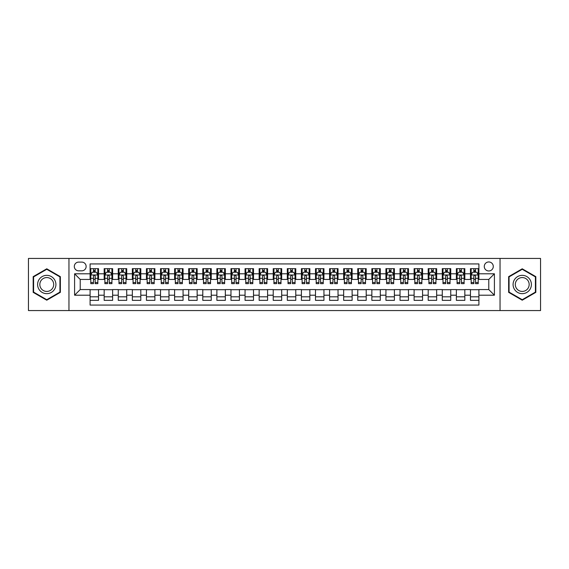 <?xml version="1.0" encoding="UTF-8"?>
<svg xmlns="http://www.w3.org/2000/svg" width="569" height="569" viewBox="0 0 569 569"><rect width="100%" height="100%" fill="white"/><g stroke="black" fill="none" stroke-linecap="round" stroke-linejoin="round"><path stroke-width="0.85" d="M488.778 261.96A4.509 4.509 0 0 0 484.269 266.47A4.509 4.509 0 0 0 488.778 270.972A4.509 4.509 0 0 0 493.287 266.47A4.509 4.509 0 0 0 488.778 261.96M500.044 310.56L540.55 310.56L540.55 258.44L500.044 258.44L500.044 310.56L68.956 310.56L68.956 258.44L28.45 258.44L28.45 310.56L68.956 310.56M478.913 268.653L470.463 268.653L470.463 273.796L464.83 273.796L464.83 279.429L470.463 279.429L470.463 273.796M464.83 273.796L464.83 268.653L456.374 268.653L456.374 273.796L450.74 273.796L450.74 279.429L456.374 279.429L456.374 273.796M450.74 273.796L450.74 268.653L442.284 268.653L442.284 273.796L436.651 273.796L436.651 279.429L442.284 279.429L442.284 273.796M436.651 273.796L436.651 268.653L428.201 268.653L428.201 273.796L422.561 273.796L422.561 279.429L428.201 279.429L428.201 273.796M422.561 273.796L422.561 268.653L414.111 268.653L414.111 273.796L408.478 273.796L408.478 279.429L414.111 279.429L414.111 273.796M408.478 273.796L408.478 268.653L400.021 268.653L400.021 273.796L394.388 273.796L394.388 279.429L400.021 279.429L400.021 273.796M394.388 273.796L394.388 268.653L385.931 268.653L385.931 273.796L380.298 273.796L380.298 279.429L385.931 279.429L385.931 273.796M380.298 273.796L380.298 268.653L371.849 268.653L371.849 273.796L366.208 273.796L366.208 279.429L371.849 279.429L371.849 273.796M366.208 273.796L366.208 268.653L357.759 268.653L357.759 273.796L352.126 273.796L352.126 279.429L357.759 279.429L357.759 273.796M352.126 273.796L352.126 268.653L343.669 268.653L343.669 273.796L338.036 273.796L338.036 279.429L343.669 279.429L343.669 273.796M338.036 273.796L338.036 268.653L329.579 268.653L329.579 273.796L323.946 273.796L323.946 279.429L329.579 279.429L329.579 273.796M323.946 273.796L323.946 268.653L315.496 268.653L315.496 273.796L309.856 273.796L309.856 279.429L315.496 279.429L315.496 273.796M309.856 273.796L309.856 268.653L301.406 268.653L301.406 273.796L295.773 273.796L295.773 279.429L301.406 279.429L301.406 273.796M295.773 273.796L295.773 268.653L287.317 268.653L287.317 273.796L281.683 273.796L281.683 279.429L287.317 279.429L287.317 273.796M281.683 273.796L281.683 268.653L273.227 268.653L273.227 273.796L267.594 273.796L267.594 279.429L273.227 279.429L273.227 273.796M267.594 273.796L267.594 268.653L259.144 268.653L259.144 273.796L253.504 273.796L253.504 279.429L259.144 279.429L259.144 273.796M253.504 273.796L253.504 268.653L245.054 268.653L245.054 273.796L239.421 273.796L239.421 279.429L245.054 279.429L245.054 273.796M239.421 273.796L239.421 268.653L230.964 268.653L230.964 273.796L225.331 273.796L225.331 279.429L230.964 279.429L230.964 273.796M225.331 273.796L225.331 268.653L216.874 268.653L216.874 273.796L211.241 273.796L211.241 279.429L216.874 279.429L216.874 273.796M211.241 273.796L211.241 268.653L202.792 268.653L202.792 273.796L197.151 273.796L197.151 279.429L202.792 279.429L202.792 273.796M197.151 273.796L197.151 268.653L188.702 268.653L188.702 273.796L183.069 273.796L183.069 279.429L188.702 279.429L188.702 273.796M183.069 273.796L183.069 268.653L174.612 268.653L174.612 273.796L168.979 273.796L168.979 279.429L174.612 279.429L174.612 273.796M168.979 273.796L168.979 268.653L160.522 268.653L160.522 273.796L154.889 273.796L154.889 279.429L160.522 279.429L160.522 273.796M154.889 273.796L154.889 268.653L146.439 268.653L146.439 273.796L140.799 273.796L140.799 279.429L146.439 279.429L146.439 273.796M140.799 273.796L140.799 268.653L132.349 268.653L132.349 273.796L126.716 273.796L126.716 279.429L132.349 279.429L132.349 273.796M126.716 273.796L126.716 268.653L118.26 268.653L118.26 273.796L112.626 273.796L112.626 279.429L118.26 279.429L118.26 273.796M112.626 273.796L112.626 268.653L104.17 268.653L104.17 279.429L98.537 279.429L98.537 268.653L90.087 268.653M90.087 300.347L98.537 300.347L98.537 289.571L104.17 289.571L104.17 300.347L112.626 300.347L112.626 289.571L118.26 289.571L118.26 295.204L112.626 295.204M118.26 295.204L118.26 300.347L126.716 300.347L126.716 289.571L132.349 289.571L132.349 295.204L126.716 295.204M132.349 295.204L132.349 300.347L140.799 300.347L140.799 289.571L146.439 289.571L146.439 295.204L140.799 295.204M146.439 295.204L146.439 300.347L154.889 300.347L154.889 289.571L160.522 289.571L160.522 295.204L154.889 295.204M160.522 295.204L160.522 300.347L168.979 300.347L168.979 289.571L174.612 289.571L174.612 295.204L168.979 295.204M174.612 295.204L174.612 300.347L183.069 300.347L183.069 289.571L188.702 289.571L188.702 295.204L183.069 295.204M188.702 295.204L188.702 300.347L197.151 300.347L197.151 289.571L202.792 289.571L202.792 295.204L197.151 295.204M202.792 295.204L202.792 300.347L211.241 300.347L211.241 289.571L216.874 289.571L216.874 295.204L211.241 295.204M216.874 295.204L216.874 300.347L225.331 300.347L225.331 289.571L230.964 289.571L230.964 295.204L225.331 295.204M230.964 295.204L230.964 300.347L239.421 300.347L239.421 289.571L245.054 289.571L245.054 295.204L239.421 295.204M245.054 295.204L245.054 300.347L253.504 300.347L253.504 289.571L259.144 289.571L259.144 295.204L253.504 295.204M259.144 295.204L259.144 300.347L267.594 300.347L267.594 289.571L273.227 289.571L273.227 295.204L267.594 295.204M273.227 295.204L273.227 300.347L281.683 300.347L281.683 289.571L287.317 289.571L287.317 295.204L281.683 295.204M287.317 295.204L287.317 300.347L295.773 300.347L295.773 289.571L301.406 289.571L301.406 295.204L295.773 295.204M301.406 295.204L301.406 300.347L309.856 300.347L309.856 289.571L315.496 289.571L315.496 295.204L309.856 295.204M315.496 295.204L315.496 300.347L323.946 300.347L323.946 289.571L329.579 289.571L329.579 295.204L323.946 295.204M329.579 295.204L329.579 300.347L338.036 300.347L338.036 289.571L343.669 289.571L343.669 295.204L338.036 295.204M343.669 295.204L343.669 300.347L352.126 300.347L352.126 289.571L357.759 289.571L357.759 295.204L352.126 295.204M357.759 295.204L357.759 300.347L366.208 300.347L366.208 289.571L371.849 289.571L371.849 295.204L366.208 295.204M371.849 295.204L371.849 300.347L380.298 300.347L380.298 289.571L385.931 289.571L385.931 295.204L380.298 295.204M385.931 295.204L385.931 300.347L394.388 300.347L394.388 289.571L400.021 289.571L400.021 295.204L394.388 295.204M400.021 295.204L400.021 300.347L408.478 300.347L408.478 289.571L414.111 289.571L414.111 295.204L408.478 295.204M414.111 295.204L414.111 300.347L422.561 300.347L422.561 289.571L428.201 289.571L428.201 295.204L422.561 295.204M428.201 295.204L428.201 300.347L436.651 300.347L436.651 289.571L442.284 289.571L442.284 295.204L436.651 295.204M442.284 295.204L442.284 300.347L450.74 300.347L450.74 289.571L456.374 289.571L456.374 295.204L450.74 295.204M456.374 295.204L456.374 300.347L464.83 300.347L464.83 289.571L470.463 289.571L470.463 295.204L464.83 295.204M78.671 270.837L81.772 270.837A4.367 4.367 0 0 0 86.139 266.47A4.367 4.367 0 0 0 81.772 262.103L78.671 262.103A4.367 4.367 0 0 0 74.304 266.47A4.367 4.367 0 0 0 78.671 270.837M500.044 258.44L68.956 258.44M478.913 273.796L478.913 263.931L90.087 263.931L90.087 279.429L80.222 279.429L80.222 289.571L90.087 289.571L90.087 305.069L478.913 305.069L478.913 289.571L488.778 289.571L488.778 279.429L478.913 279.429L478.913 273.796L494.411 273.796L494.411 295.204L478.913 295.204M90.087 295.204L74.589 295.204L74.589 273.796L90.087 273.796M470.463 295.204L470.463 300.347L478.913 300.347M90.087 272.174L90.791 272.174M93.465 272.174L95.158 272.174M97.832 272.174L98.537 272.174M90.087 279.287L90.791 279.287M93.465 279.287L95.158 279.287M97.832 279.287L98.537 279.287M90.087 289.713L98.537 289.713M90.087 296.826L98.537 296.826M104.17 279.287L104.881 279.287M107.555 279.287L109.248 279.287M111.922 279.287L112.626 279.287M104.17 272.174L104.881 272.174M107.555 272.174L109.248 272.174M111.922 272.174L112.626 272.174M104.17 289.713L112.626 289.713M104.17 296.826L112.626 296.826M118.26 289.713L126.716 289.713M118.26 296.826L126.716 296.826M118.26 272.174L118.964 272.174M121.645 272.174L123.331 272.174M126.012 272.174L126.716 272.174M118.26 279.287L118.964 279.287M121.645 279.287L123.331 279.287M126.012 279.287L126.716 279.287M132.349 289.713L140.799 289.713M132.349 296.826L140.799 296.826M132.349 272.174L133.054 272.174M135.728 272.174L137.421 272.174M140.095 272.174L140.799 272.174M132.349 279.287L133.054 279.287M135.728 279.287L137.421 279.287M140.095 279.287L140.799 279.287M146.439 289.713L154.889 289.713M146.439 296.826L154.889 296.826M146.439 272.174L147.143 272.174M149.818 272.174L151.51 272.174M154.185 272.174L154.889 272.174M146.439 279.287L147.143 279.287M149.818 279.287L151.51 279.287M154.185 279.287L154.889 279.287M160.522 289.713L168.979 289.713M160.522 296.826L168.979 296.826M160.522 272.174L161.233 272.174M163.908 272.174L165.6 272.174M168.275 272.174L168.979 272.174M160.522 279.287L161.233 279.287M163.908 279.287L165.6 279.287M168.275 279.287L168.979 279.287M174.612 289.713L183.069 289.713M174.612 296.826L183.069 296.826M174.612 272.174L175.316 272.174M177.997 272.174L179.683 272.174M182.364 272.174L183.069 272.174M174.612 279.287L175.316 279.287M177.997 279.287L179.683 279.287M182.364 279.287L183.069 279.287M188.702 289.713L197.151 289.713M188.702 296.826L197.151 296.826M188.702 272.174L189.406 272.174M192.08 272.174L193.773 272.174M196.447 272.174L197.151 272.174M188.702 279.287L189.406 279.287M192.08 279.287L193.773 279.287M196.447 279.287L197.151 279.287M202.792 289.713L211.241 289.713M202.792 296.826L211.241 296.826M202.792 272.174L203.496 272.174M206.17 272.174L207.863 272.174M210.537 272.174L211.241 272.174M202.792 279.287L203.496 279.287M206.17 279.287L207.863 279.287M210.537 279.287L211.241 279.287M216.874 289.713L225.331 289.713M216.874 296.826L225.331 296.826M216.874 272.174L217.578 272.174M220.26 272.174L221.953 272.174M224.627 272.174L225.331 272.174M216.874 279.287L217.578 279.287M220.26 279.287L221.953 279.287M224.627 279.287L225.331 279.287M230.964 289.713L239.421 289.713M230.964 296.826L239.421 296.826M230.964 272.174L231.668 272.174M234.35 272.174L236.035 272.174M238.717 272.174L239.421 272.174M230.964 279.287L231.668 279.287M234.35 279.287L236.035 279.287M238.717 279.287L239.421 279.287M245.054 289.713L253.504 289.713M245.054 296.826L253.504 296.826M245.054 272.174L245.758 272.174M248.433 272.174L250.125 272.174M252.8 272.174L253.504 272.174M245.054 279.287L245.758 279.287M248.433 279.287L250.125 279.287M252.8 279.287L253.504 279.287M259.144 289.713L267.594 289.713M259.144 296.826L267.594 296.826M259.144 272.174L259.848 272.174M262.522 272.174L264.215 272.174M266.889 272.174L267.594 272.174M259.144 279.287L259.848 279.287M262.522 279.287L264.215 279.287M266.889 279.287L267.594 279.287M273.227 289.713L281.683 289.713M273.227 296.826L281.683 296.826M273.227 272.174L273.931 272.174M276.612 272.174L278.298 272.174M280.979 272.174L281.683 272.174M273.227 279.287L273.931 279.287M276.612 279.287L278.298 279.287M280.979 279.287L281.683 279.287M287.317 289.713L295.773 289.713M287.317 296.826L295.773 296.826M287.317 272.174L288.021 272.174M290.702 272.174L292.388 272.174M295.069 272.174L295.773 272.174M287.317 279.287L288.021 279.287M290.702 279.287L292.388 279.287M295.069 279.287L295.773 279.287M301.406 289.713L309.856 289.713M301.406 296.826L309.856 296.826M301.406 272.174L302.111 272.174M304.785 272.174L306.478 272.174M309.152 272.174L309.856 272.174M301.406 279.287L302.111 279.287M304.785 279.287L306.478 279.287M309.152 279.287L309.856 279.287M315.496 289.713L323.946 289.713M315.496 296.826L323.946 296.826M315.496 272.174L316.2 272.174M318.875 272.174L320.567 272.174M323.242 272.174L323.946 272.174M315.496 279.287L316.2 279.287M318.875 279.287L320.567 279.287M323.242 279.287L323.946 279.287M329.579 289.713L338.036 289.713M329.579 296.826L338.036 296.826M329.579 272.174L330.283 272.174M332.965 272.174L334.65 272.174M337.332 272.174L338.036 272.174M329.579 279.287L330.283 279.287M332.965 279.287L334.65 279.287M337.332 279.287L338.036 279.287M343.669 289.713L352.126 289.713M343.669 296.826L352.126 296.826M343.669 272.174L344.373 272.174M347.047 272.174L348.74 272.174M351.422 272.174L352.126 272.174M343.669 279.287L344.373 279.287M347.047 279.287L348.74 279.287M351.422 279.287L352.126 279.287M357.759 289.713L366.208 289.713M357.759 296.826L366.208 296.826M357.759 272.174L358.463 272.174M361.137 272.174L362.83 272.174M365.504 272.174L366.208 272.174M357.759 279.287L358.463 279.287M361.137 279.287L362.83 279.287M365.504 279.287L366.208 279.287M371.849 289.713L380.298 289.713M371.849 296.826L380.298 296.826M371.849 272.174L372.553 272.174M375.227 272.174L376.92 272.174M379.594 272.174L380.298 272.174M371.849 279.287L372.553 279.287M375.227 279.287L376.92 279.287M379.594 279.287L380.298 279.287M385.931 289.713L394.388 289.713M385.931 296.826L394.388 296.826M385.931 272.174L386.636 272.174M389.317 272.174L391.003 272.174M393.684 272.174L394.388 272.174M385.931 279.287L386.636 279.287M389.317 279.287L391.003 279.287M393.684 279.287L394.388 279.287M400.021 289.713L408.478 289.713M400.021 296.826L408.478 296.826M400.021 272.174L400.725 272.174M403.4 272.174L405.092 272.174M407.767 272.174L408.478 272.174M400.021 279.287L400.725 279.287M403.4 279.287L405.092 279.287M407.767 279.287L408.478 279.287M414.111 289.713L422.561 289.713M414.111 296.826L422.561 296.826M414.111 272.174L414.815 272.174M417.49 272.174L419.182 272.174M421.857 272.174L422.561 272.174M414.111 279.287L414.815 279.287M417.49 279.287L419.182 279.287M421.857 279.287L422.561 279.287M428.201 289.713L436.651 289.713M428.201 296.826L436.651 296.826M428.201 272.174L428.905 272.174M431.579 272.174L433.272 272.174M435.946 272.174L436.651 272.174M428.201 279.287L428.905 279.287M431.579 279.287L433.272 279.287M435.946 279.287L436.651 279.287M442.284 289.713L450.74 289.713M442.284 296.826L450.74 296.826M442.284 272.174L442.988 272.174M445.669 272.174L447.355 272.174M450.036 272.174L450.74 272.174M442.284 279.287L442.988 279.287M445.669 279.287L447.355 279.287M450.036 279.287L450.74 279.287M456.374 289.713L464.83 289.713M456.374 296.826L464.83 296.826M456.374 272.174L457.078 272.174M459.752 272.174L461.445 272.174M464.119 272.174L464.83 272.174M456.374 279.287L457.078 279.287M459.752 279.287L461.445 279.287M464.119 279.287L464.83 279.287M470.463 289.713L478.913 289.713M470.463 296.826L478.913 296.826M470.463 272.174L471.168 272.174M473.842 272.174L475.535 272.174M478.209 272.174L478.913 272.174M470.463 279.287L471.168 279.287M473.842 279.287L475.535 279.287M478.209 279.287L478.913 279.287M80.222 279.429L74.589 273.796M80.222 289.571L74.589 295.204M494.411 273.796L488.778 279.429M494.411 295.204L488.778 289.571M46.765 300.197L60.357 292.352L60.357 276.648L46.765 268.803L33.173 276.648L33.173 292.352L46.765 300.197M535.827 276.648L522.235 268.803L508.643 276.648L508.643 292.352L522.235 300.197L535.827 292.352L535.827 276.648M95.158 270.481L93.465 270.481M97.832 282.509L95.158 282.509L95.158 283.654L97.832 283.654L97.832 275.062L96.424 272.245L92.199 272.245L90.791 275.062L90.791 283.654L93.465 283.654L93.465 282.509L90.791 282.509M90.791 275.062L90.791 268.653M97.832 275.062L97.832 268.653M93.465 272.245L93.465 268.653M95.158 268.653L95.158 272.245M95.158 282.509L95.158 276.114C94.596 275.033 94.027 275.033 93.465 276.114L93.465 282.509M46.765 275.346A9.154 9.154 0 0 0 37.604 284.5A9.154 9.154 0 0 0 46.765 293.654A9.154 9.154 0 0 0 55.918 284.5A9.154 9.154 0 0 0 46.765 275.346M46.765 277.565A6.935 6.935 0 0 0 39.83 284.5A6.935 6.935 0 0 0 46.765 291.435A6.935 6.935 0 0 0 53.699 284.5A6.935 6.935 0 0 0 46.765 277.565M59.937 292.103L46.765 299.707L33.592 292.103L33.592 276.897L46.765 269.293L59.937 276.897L59.937 292.103M514.305 279.92A9.154 9.154 0 0 0 517.655 292.43A9.154 9.154 0 0 0 530.166 289.08A9.154 9.154 0 0 0 526.816 276.57A9.154 9.154 0 0 0 514.305 279.92M516.232 281.036A6.935 6.935 0 0 0 518.772 290.503A6.935 6.935 0 0 0 528.238 287.964A6.935 6.935 0 0 0 525.699 278.497A6.935 6.935 0 0 0 516.232 281.036M535.408 276.897L535.408 292.103L522.235 299.707L509.063 292.103L509.063 276.897L522.235 269.293L535.408 276.897M109.248 270.481L107.555 270.481M111.922 282.509L109.248 282.509L109.248 283.654L111.922 283.654L111.922 275.062L110.514 272.245L106.289 272.245L104.881 275.062L104.881 283.654L107.555 283.654L107.555 282.509L104.881 282.509M104.881 275.062L104.881 268.653M111.922 275.062L111.922 268.653M107.555 272.245L107.555 268.653M109.248 268.653L109.248 272.245M109.248 282.509L109.248 276.114C108.679 275.033 108.117 275.033 107.555 276.114L107.555 282.509M123.331 270.481L121.645 270.481M126.012 282.509L123.331 282.509L123.331 283.654L126.012 283.654L126.012 275.062L124.604 272.245L120.372 272.245L118.964 275.062L118.964 283.654L121.645 283.654L121.645 282.509L118.964 282.509M118.964 275.062L118.964 268.653M126.012 275.062L126.012 268.653M121.645 272.245L121.645 268.653M123.331 268.653L123.331 272.245M123.331 282.509L123.331 276.114C122.769 275.033 122.207 275.033 121.645 276.114L121.645 282.509M137.421 270.481L135.728 270.481M140.095 282.509L137.421 282.509L137.421 283.654L140.095 283.654L140.095 275.062L138.687 272.245L134.462 272.245L133.054 275.062L133.054 283.654L135.728 283.654L135.728 282.509L133.054 282.509M133.054 275.062L133.054 268.653M140.095 275.062L140.095 268.653M135.728 272.245L135.728 268.653M137.421 268.653L137.421 272.245M137.421 282.509L137.421 276.114C136.859 275.033 136.297 275.033 135.728 276.114L135.728 282.509M151.51 270.481L149.818 270.481M154.185 282.509L151.51 282.509L151.51 283.654L154.185 283.654L154.185 275.062L152.777 272.245L148.552 272.245L147.143 275.062L147.143 283.654L149.818 283.654L149.818 282.509L147.143 282.509M147.143 275.062L147.143 268.653M154.185 275.062L154.185 268.653M149.818 272.245L149.818 268.653M151.51 268.653L151.51 272.245M151.51 282.509L151.51 276.114C150.949 275.033 150.38 275.033 149.818 276.114L149.818 282.509M165.6 270.481L163.908 270.481M168.275 282.509L165.6 282.509L165.6 283.654L168.275 283.654L168.275 275.062L166.866 272.245L162.642 272.245L161.233 275.062L161.233 283.654L163.908 283.654L163.908 282.509L161.233 282.509M161.233 275.062L161.233 268.653M168.275 275.062L168.275 268.653M163.908 272.245L163.908 268.653M165.6 268.653L165.6 272.245M165.6 282.509L165.6 276.114C165.031 275.033 164.469 275.033 163.908 276.114L163.908 282.509M179.683 270.481L177.997 270.481M182.364 282.509L179.683 282.509L179.683 283.654L182.364 283.654L182.364 275.062L180.956 272.245L176.724 272.245L175.316 275.062L175.316 283.654L177.997 283.654L177.997 282.509L175.316 282.509M175.316 275.062L175.316 268.653M182.364 275.062L182.364 268.653M177.997 272.245L177.997 268.653M179.683 268.653L179.683 272.245M179.683 282.509L179.683 276.114C179.121 275.033 178.559 275.033 177.997 276.114L177.997 282.509M193.773 270.481L192.08 270.481M196.447 282.509L193.773 282.509L193.773 283.654L196.447 283.654L196.447 275.062L195.039 272.245L190.814 272.245L189.406 275.062L189.406 283.654L192.08 283.654L192.08 282.509L189.406 282.509M189.406 275.062L189.406 268.653M196.447 275.062L196.447 268.653M192.08 272.245L192.08 268.653M193.773 268.653L193.773 272.245M193.773 282.509L193.773 276.114C193.211 275.033 192.649 275.033 192.08 276.114L192.08 282.509M207.863 270.481L206.17 270.481M210.537 282.509L207.863 282.509L207.863 283.654L210.537 283.654L210.537 275.062L209.129 272.245L204.904 272.245L203.496 275.062L203.496 283.654L206.17 283.654L206.17 282.509L203.496 282.509M203.496 275.062L203.496 268.653M210.537 275.062L210.537 268.653M206.17 272.245L206.17 268.653M207.863 268.653L207.863 272.245M207.863 282.509L207.863 276.114C207.301 275.033 206.732 275.033 206.17 276.114L206.17 282.509M221.953 270.481L220.26 270.481M224.627 282.509L221.953 282.509L221.953 283.654L224.627 283.654L224.627 275.062L223.219 272.245L218.994 272.245L217.578 275.062L217.578 283.654L220.26 283.654L220.26 282.509L217.578 282.509M217.578 275.062L217.578 268.653M224.627 275.062L224.627 268.653M220.26 272.245L220.26 268.653M221.953 268.653L221.953 272.245M221.953 282.509L221.953 276.114C221.384 275.033 220.822 275.033 220.26 276.114L220.26 282.509M236.035 270.481L234.35 270.481M238.717 282.509L236.035 282.509L236.035 283.654L238.717 283.654L238.717 275.062L237.309 272.245L233.077 272.245L231.668 275.062L231.668 283.654L234.35 283.654L234.35 282.509L231.668 282.509M231.668 275.062L231.668 268.653M238.717 275.062L238.717 268.653M234.35 272.245L234.35 268.653M236.035 268.653L236.035 272.245M236.035 282.509L236.035 276.114C235.474 275.033 234.912 275.033 234.35 276.114L234.35 282.509M250.125 270.481L248.433 270.481M252.8 282.509L250.125 282.509L250.125 283.654L252.8 283.654L252.8 275.062L251.391 272.245L247.166 272.245L245.758 275.062L245.758 283.654L248.433 283.654L248.433 282.509L245.758 282.509M245.758 275.062L245.758 268.653M252.8 275.062L252.8 268.653M248.433 272.245L248.433 268.653M250.125 268.653L250.125 272.245M250.125 282.509L250.125 276.114C249.563 275.033 249.002 275.033 248.433 276.114L248.433 282.509M264.215 270.481L262.522 270.481M266.889 282.509L264.215 282.509L264.215 283.654L266.889 283.654L266.889 275.062L265.481 272.245L261.256 272.245L259.848 275.062L259.848 283.654L262.522 283.654L262.522 282.509L259.848 282.509M259.848 275.062L259.848 268.653M266.889 275.062L266.889 268.653M262.522 272.245L262.522 268.653M264.215 268.653L264.215 272.245M264.215 282.509L264.215 276.114C263.653 275.033 263.084 275.033 262.522 276.114L262.522 282.509M278.298 270.481L276.612 270.481M280.979 282.509L278.298 282.509L278.298 283.654L280.979 283.654L280.979 275.062L279.571 272.245L275.346 272.245L273.931 275.062L273.931 283.654L276.612 283.654L276.612 282.509L273.931 282.509M273.931 275.062L273.931 268.653M280.979 275.062L280.979 268.653M276.612 272.245L276.612 268.653M278.298 268.653L278.298 272.245M278.298 282.509L278.298 276.114C277.736 275.033 277.174 275.033 276.612 276.114L276.612 282.509M292.388 270.481L290.702 270.481M295.069 282.509L292.388 282.509L292.388 283.654L295.069 283.654L295.069 275.062L293.654 272.245L289.429 272.245L288.021 275.062L288.021 283.654L290.702 283.654L290.702 282.509L288.021 282.509M288.021 275.062L288.021 268.653M295.069 275.062L295.069 268.653M290.702 272.245L290.702 268.653M292.388 268.653L292.388 272.245M292.388 282.509L292.388 276.114C291.826 275.033 291.264 275.033 290.702 276.114L290.702 282.509M306.478 270.481L304.785 270.481M309.152 282.509L306.478 282.509L306.478 283.654L309.152 283.654L309.152 275.062L307.744 272.245L303.519 272.245L302.111 275.062L302.111 283.654L304.785 283.654L304.785 282.509L302.111 282.509M302.111 275.062L302.111 268.653M309.152 275.062L309.152 268.653M304.785 272.245L304.785 268.653M306.478 268.653L306.478 272.245M306.478 282.509L306.478 276.114C305.916 275.033 305.354 275.033 304.785 276.114L304.785 282.509M320.567 270.481L318.875 270.481M323.242 282.509L320.567 282.509L320.567 283.654L323.242 283.654L323.242 275.062L321.834 272.245L317.609 272.245L316.2 275.062L316.2 283.654L318.875 283.654L318.875 282.509L316.2 282.509M316.2 275.062L316.2 268.653M323.242 275.062L323.242 268.653M318.875 272.245L318.875 268.653M320.567 268.653L320.567 272.245M320.567 282.509L320.567 276.114C320.006 275.033 319.437 275.033 318.875 276.114L318.875 282.509M334.65 270.481L332.965 270.481M337.332 282.509L334.65 282.509L334.65 283.654L337.332 283.654L337.332 275.062L335.923 272.245L331.691 272.245L330.283 275.062L330.283 283.654L332.965 283.654L332.965 282.509L330.283 282.509M330.283 275.062L330.283 268.653M337.332 275.062L337.332 268.653M332.965 272.245L332.965 268.653M334.65 268.653L334.65 272.245M334.65 282.509L334.65 276.114C334.088 275.033 333.526 275.033 332.965 276.114L332.965 282.509M348.74 270.481L347.047 270.481M351.422 282.509L348.74 282.509L348.74 283.654L351.422 283.654L351.422 275.062L350.006 272.245L345.781 272.245L344.373 275.062L344.373 283.654L347.047 283.654L347.047 282.509L344.373 282.509M344.373 275.062L344.373 268.653M351.422 275.062L351.422 268.653M347.047 272.245L347.047 268.653M348.74 268.653L348.74 272.245M348.74 282.509L348.74 276.114C348.178 275.033 347.616 275.033 347.047 276.114L347.047 282.509M362.83 270.481L361.137 270.481M365.504 282.509L362.83 282.509L362.83 283.654L365.504 283.654L365.504 275.062L364.096 272.245L359.871 272.245L358.463 275.062L358.463 283.654L361.137 283.654L361.137 282.509L358.463 282.509M358.463 275.062L358.463 268.653M365.504 275.062L365.504 268.653M361.137 272.245L361.137 268.653M362.83 268.653L362.83 272.245M362.83 282.509L362.83 276.114C362.268 275.033 361.706 275.033 361.137 276.114L361.137 282.509M376.92 270.481L375.227 270.481M379.594 282.509L376.92 282.509L376.92 283.654L379.594 283.654L379.594 275.062L378.186 272.245L373.961 272.245L372.553 275.062L372.553 283.654L375.227 283.654L375.227 282.509L372.553 282.509M372.553 275.062L372.553 268.653M379.594 275.062L379.594 268.653M375.227 272.245L375.227 268.653M376.92 268.653L376.92 272.245M376.92 282.509L376.92 276.114C376.358 275.033 375.789 275.033 375.227 276.114L375.227 282.509M391.003 270.481L389.317 270.481M393.684 282.509L391.003 282.509L391.003 283.654L393.684 283.654L393.684 275.062L392.276 272.245L388.044 272.245L386.636 275.062L386.636 283.654L389.317 283.654L389.317 282.509L386.636 282.509M386.636 275.062L386.636 268.653M393.684 275.062L393.684 268.653M389.317 272.245L389.317 268.653M391.003 268.653L391.003 272.245M391.003 282.509L391.003 276.114C390.441 275.033 389.879 275.033 389.317 276.114L389.317 282.509M405.092 270.481L403.4 270.481M407.767 282.509L405.092 282.509L405.092 283.654L407.767 283.654L407.767 275.062L406.358 272.245L402.134 272.245L400.725 275.062L400.725 283.654L403.4 283.654L403.4 282.509L400.725 282.509M400.725 275.062L400.725 268.653M407.767 275.062L407.767 268.653M403.4 272.245L403.4 268.653M405.092 268.653L405.092 272.245M405.092 282.509L405.092 276.114C404.531 275.033 403.969 275.033 403.4 276.114L403.4 282.509M419.182 270.481L417.49 270.481M421.857 282.509L419.182 282.509L419.182 283.654L421.857 283.654L421.857 275.062L420.448 272.245L416.224 272.245L414.815 275.062L414.815 283.654L417.49 283.654L417.49 282.509L414.815 282.509M414.815 275.062L414.815 268.653M421.857 275.062L421.857 268.653M417.49 272.245L417.49 268.653M419.182 268.653L419.182 272.245M419.182 282.509L419.182 276.114C418.62 275.033 418.059 275.033 417.49 276.114L417.49 282.509M433.272 270.481L431.579 270.481M435.946 282.509L433.272 282.509L433.272 283.654L435.946 283.654L435.946 275.062L434.538 272.245L430.313 272.245L428.905 275.062L428.905 283.654L431.579 283.654L431.579 282.509L428.905 282.509M428.905 275.062L428.905 268.653M435.946 275.062L435.946 268.653M431.579 272.245L431.579 268.653M433.272 268.653L433.272 272.245M433.272 282.509L433.272 276.114C432.71 275.033 432.141 275.033 431.579 276.114L431.579 282.509M447.355 270.481L445.669 270.481M450.036 282.509L447.355 282.509L447.355 283.654L450.036 283.654L450.036 275.062L448.628 272.245L444.396 272.245L442.988 275.062L442.988 283.654L445.669 283.654L445.669 282.509L442.988 282.509M442.988 275.062L442.988 268.653M450.036 275.062L450.036 268.653M445.669 272.245L445.669 268.653M447.355 268.653L447.355 272.245M447.355 282.509L447.355 276.114C446.793 275.033 446.231 275.033 445.669 276.114L445.669 282.509M461.445 270.481L459.752 270.481M464.119 282.509L461.445 282.509L461.445 283.654L464.119 283.654L464.119 275.062L462.711 272.245L458.486 272.245L457.078 275.062L457.078 283.654L459.752 283.654L459.752 282.509L457.078 282.509M457.078 275.062L457.078 268.653M464.119 275.062L464.119 268.653M459.752 272.245L459.752 268.653M461.445 268.653L461.445 272.245M461.445 282.509L461.445 276.114C460.883 275.033 460.321 275.033 459.752 276.114L459.752 282.509M475.535 270.481L473.842 270.481M478.209 282.509L475.535 282.509L475.535 283.654L478.209 283.654L478.209 275.062L476.801 272.245L472.576 272.245L471.168 275.062L471.168 283.654L473.842 283.654L473.842 282.509L471.168 282.509M471.168 275.062L471.168 268.653M478.209 275.062L478.209 268.653M473.842 272.245L473.842 268.653M475.535 268.653L475.535 272.245M475.535 282.509L475.535 276.114C474.973 275.033 474.411 275.033 473.842 276.114L473.842 282.509M104.17 295.204L98.537 295.204M104.17 273.796L98.537 273.796M97.797 274.991L90.827 274.991M90.791 273.02L91.808 273.02M96.815 273.02L97.832 273.02M93.465 278.326L90.791 278.326M97.832 278.326L95.158 278.326M95.158 271.377L93.465 271.377M111.887 274.991L104.909 274.991M104.881 273.02L105.898 273.02M110.898 273.02L111.922 273.02M107.555 278.326L104.881 278.326M111.922 278.326L109.248 278.326M109.248 271.377L107.555 271.377M125.977 274.991L118.999 274.991M118.964 273.02L119.988 273.02M124.988 273.02L126.012 273.02M121.645 278.326L118.964 278.326M126.012 278.326L123.331 278.326M123.331 271.377L121.645 271.377M140.059 274.991L133.089 274.991M133.054 273.02L134.078 273.02M139.078 273.02L140.095 273.02M135.728 278.326L133.054 278.326M140.095 278.326L137.421 278.326M137.421 271.377L135.728 271.377M154.149 274.991L147.179 274.991M147.143 273.02L148.16 273.02M153.168 273.02L154.185 273.02M149.818 278.326L147.143 278.326M154.185 278.326L151.51 278.326M151.51 271.377L149.818 271.377M168.239 274.991L161.262 274.991M161.233 273.02L162.25 273.02M167.25 273.02L168.275 273.02M163.908 278.326L161.233 278.326M168.275 278.326L165.6 278.326M165.6 271.377L163.908 271.377M182.329 274.991L175.352 274.991M175.316 273.02L176.34 273.02M181.34 273.02L182.364 273.02M177.997 278.326L175.316 278.326M182.364 278.326L179.683 278.326M179.683 271.377L177.997 271.377M196.412 274.991L189.441 274.991M189.406 273.02L190.43 273.02M195.43 273.02L196.447 273.02M192.08 278.326L189.406 278.326M196.447 278.326L193.773 278.326M193.773 271.377L192.08 271.377M210.502 274.991L203.531 274.991M203.496 273.02L204.513 273.02M209.52 273.02L210.537 273.02M206.17 278.326L203.496 278.326M210.537 278.326L207.863 278.326M207.863 271.377L206.17 271.377M224.591 274.991L217.614 274.991M217.578 273.02L218.603 273.02M223.603 273.02L224.627 273.02M220.26 278.326L217.578 278.326M224.627 278.326L221.953 278.326M221.953 271.377L220.26 271.377M238.681 274.991L231.704 274.991M231.668 273.02L232.693 273.02M237.693 273.02L238.717 273.02M234.35 278.326L231.668 278.326M238.717 278.326L236.035 278.326M236.035 271.377L234.35 271.377M252.764 274.991L245.794 274.991M245.758 273.02L246.782 273.02M251.783 273.02L252.8 273.02M248.433 278.326L245.758 278.326M252.8 278.326L250.125 278.326M250.125 271.377L248.433 271.377M266.854 274.991L259.884 274.991M259.848 273.02L260.865 273.02M265.865 273.02L266.889 273.02M262.522 278.326L259.848 278.326M266.889 278.326L264.215 278.326M264.215 271.377L262.522 271.377M280.944 274.991L273.966 274.991M273.931 273.02L274.955 273.02M279.955 273.02L280.979 273.02M276.612 278.326L273.931 278.326M280.979 278.326L278.298 278.326M278.298 271.377L276.612 271.377M295.034 274.991L288.056 274.991M288.021 273.02L289.045 273.02M294.045 273.02L295.069 273.02M290.702 278.326L288.021 278.326M295.069 278.326L292.388 278.326M292.388 271.377L290.702 271.377M309.116 274.991L302.146 274.991M302.111 273.02L303.135 273.02M308.135 273.02L309.152 273.02M304.785 278.326L302.111 278.326M309.152 278.326L306.478 278.326M306.478 271.377L304.785 271.377M323.206 274.991L316.236 274.991M316.2 273.02L317.218 273.02M322.218 273.02L323.242 273.02M318.875 278.326L316.2 278.326M323.242 278.326L320.567 278.326M320.567 271.377L318.875 271.377M337.296 274.991L330.319 274.991M330.283 273.02L331.307 273.02M336.307 273.02L337.332 273.02M332.965 278.326L330.283 278.326M337.332 278.326L334.65 278.326M334.65 271.377L332.965 271.377M351.386 274.991L344.409 274.991M344.373 273.02L345.397 273.02M350.397 273.02L351.422 273.02M347.047 278.326L344.373 278.326M351.422 278.326L348.74 278.326M348.74 271.377L347.047 271.377M365.469 274.991L358.498 274.991M358.463 273.02L359.48 273.02M364.487 273.02L365.504 273.02M361.137 278.326L358.463 278.326M365.504 278.326L362.83 278.326M362.83 271.377L361.137 271.377M379.559 274.991L372.588 274.991M372.553 273.02L373.57 273.02M378.57 273.02L379.594 273.02M375.227 278.326L372.553 278.326M379.594 278.326L376.92 278.326M376.92 271.377L375.227 271.377M393.648 274.991L386.671 274.991M386.636 273.02L387.66 273.02M392.66 273.02L393.684 273.02M389.317 278.326L386.636 278.326M393.684 278.326L391.003 278.326M391.003 271.377L389.317 271.377M407.738 274.991L400.761 274.991M400.725 273.02L401.75 273.02M406.75 273.02L407.767 273.02M403.4 278.326L400.725 278.326M407.767 278.326L405.092 278.326M405.092 271.377L403.4 271.377M421.821 274.991L414.851 274.991M414.815 273.02L415.832 273.02M420.84 273.02L421.857 273.02M417.49 278.326L414.815 278.326M421.857 278.326L419.182 278.326M419.182 271.377L417.49 271.377M435.911 274.991L428.941 274.991M428.905 273.02L429.922 273.02M434.922 273.02L435.946 273.02M431.579 278.326L428.905 278.326M435.946 278.326L433.272 278.326M433.272 271.377L431.579 271.377M450.001 274.991L443.023 274.991M442.988 273.02L444.012 273.02M449.012 273.02L450.036 273.02M445.669 278.326L442.988 278.326M450.036 278.326L447.355 278.326M447.355 271.377L445.669 271.377M464.091 274.991L457.113 274.991M457.078 273.02L458.102 273.02M463.102 273.02L464.119 273.02M459.752 278.326L457.078 278.326M464.119 278.326L461.445 278.326M461.445 271.377L459.752 271.377M478.173 274.991L471.203 274.991M471.168 273.02L472.185 273.02M477.192 273.02L478.209 273.02M473.842 278.326L471.168 278.326M478.209 278.326L475.535 278.326M475.535 271.377L473.842 271.377"/></g></svg>
